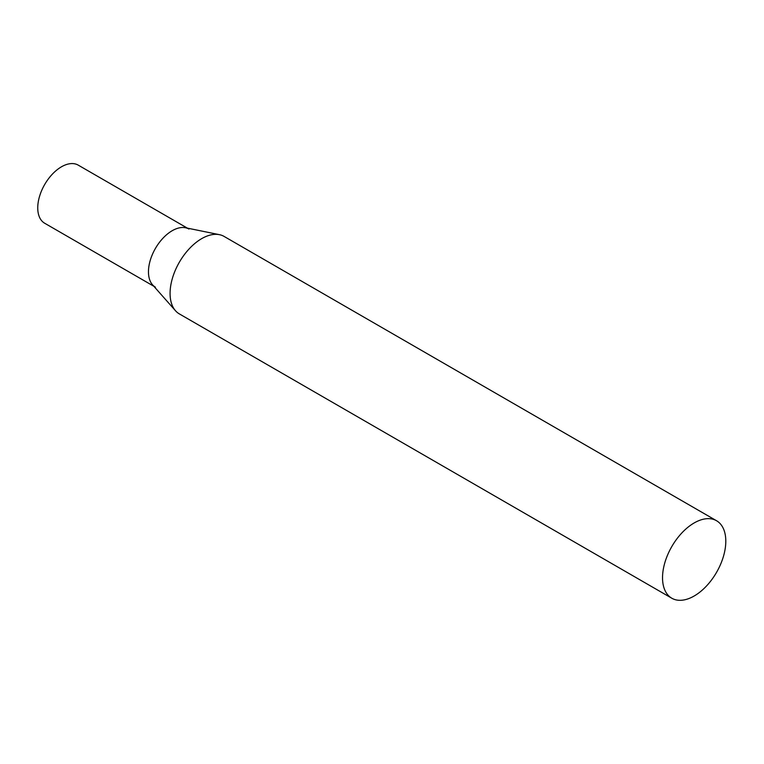 <?xml version="1.0" encoding="UTF-8"?>
<svg xmlns="http://www.w3.org/2000/svg" width="764" height="764" viewBox="0 0 764 764"><rect width="100%" height="100%" fill="white"/><g stroke="black" fill="none" stroke-linecap="round" stroke-linejoin="round"><path stroke-width="1.15" d="M155.417 287.178A33.549 19.377 -60 0 1 150.269 260.285A33.549 19.377 -60 0 1 172.196 230.718A33.549 19.377 -60 0 1 188.966 229.057M153.812 286.252L44.694 223.25A33.549 19.377 -60 0 1 39.547 196.367A33.549 19.377 -60 0 1 61.473 166.8A33.549 19.377 -60 0 1 78.243 165.139L187.361 228.13M716.536 520.733L224.072 236.41A44.742 25.833 120 0 0 219.43 234.672A44.742 25.833 120 0 0 186.874 251.461A44.742 25.833 120 0 0 170.076 293.424A44.742 25.833 120 0 0 175.51 310.757A44.742 25.833 120 0 0 179.339 313.899L671.795 598.222A44.742 25.833 120 0 0 706.27 586.236A44.742 25.833 120 0 0 725.8 541.208A44.742 25.833 120 0 0 716.536 520.733A44.742 25.833 120 0 0 682.061 532.718A44.742 25.833 120 0 0 662.531 577.737A44.742 25.833 120 0 0 671.795 598.222M219.43 234.672L185.49 227.748A33.549 19.377 120 0 0 161.07 240.345A33.549 19.377 120 0 0 148.464 271.812A33.549 19.377 120 0 0 152.542 284.81L175.51 310.757"/></g></svg>
